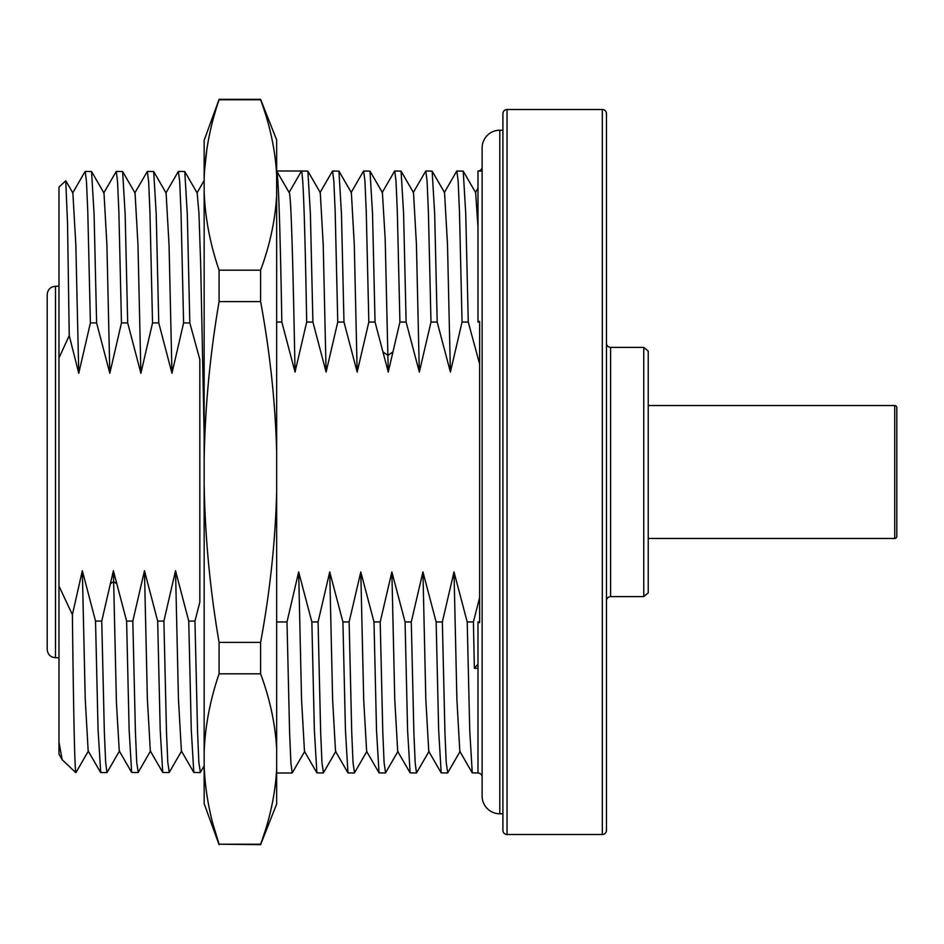 <?xml version="1.0" encoding="UTF-8"?>
<svg xmlns="http://www.w3.org/2000/svg" width="944" height="944" viewBox="0 0 944 944"><rect width="100%" height="100%" fill="white"/><g stroke="black" fill="none" stroke-linecap="round" stroke-linejoin="round"><path stroke-width="1.42" d="M643.761 596.608L643.761 347.392L648.233 351.133L648.233 592.867L643.761 596.608L610.615 596.608A4.142 4.142 0 0 0 606.473 600.762M643.761 347.392L610.615 347.392L610.615 596.608M606.473 343.238A4.142 4.142 0 0 0 610.615 347.392M507.046 834.496L602.331 834.496A4.142 4.142 0 0 0 606.473 830.354L606.473 113.646A4.142 4.142 0 0 0 602.331 109.504L507.046 109.504A4.142 4.142 0 0 0 502.904 113.646L502.904 130.225L499.801 130.225A17.665 17.665 0 0 0 482.124 147.889L482.124 796.111A17.665 17.665 0 0 0 499.801 813.775L502.904 813.775L502.904 830.354A4.142 4.142 0 0 0 507.046 834.496L507.046 109.504M502.904 830.354L502.904 113.646M482.124 166.864A4.142 4.142 -0 0 1 477.983 171.006L477.983 322.057L479.646 321.361L479.646 622.639L477.983 621.943L477.983 772.994A4.142 4.142 180 0 1 482.124 777.136M276.651 322.057L281.843 322.057L295.035 372.066L306.694 322.057L312.912 322.057L326.105 372.066L337.763 322.057L343.982 322.057L357.174 372.066L368.833 322.057L375.051 322.057L388.255 372.066L399.914 322.057L406.121 322.057L419.325 372.066L430.983 322.057L437.19 322.057L450.394 372.066L462.053 322.057L468.259 322.057L479.646 364.16M479.646 597.469L473.416 621.943L467.209 621.943L454.005 571.934L442.347 621.943L444.943 732.52L446.241 762.705L447.704 772.841M447.539 772.994L441.19 772.876L438.665 730.349L436.14 621.943L442.347 621.943M436.14 621.943L422.936 571.934L411.277 621.943L413.873 732.497L415.171 762.693L416.469 772.994L429.048 751.341M416.469 772.994L410.109 772.876L407.596 730.326L405.07 621.943L411.277 621.943M405.07 621.943L391.866 571.934L380.208 621.943L382.804 732.52L384.102 762.705L385.577 772.806M385.4 772.994L379.04 772.876L376.514 730.337L373.989 621.943L380.208 621.943M373.989 621.943L360.797 571.934L349.138 621.943L351.734 732.509L353.032 762.705L354.496 772.817M354.33 772.994L347.97 772.876L345.445 730.314L342.92 621.943L349.138 621.943M342.92 621.943L329.727 571.934L318.069 621.943L320.665 732.509L321.963 762.705L323.426 772.817M323.261 772.994L316.901 772.876L314.376 730.361L311.85 621.943L318.069 621.943M311.85 621.943L298.658 571.934L287 621.943L289.596 732.509L290.894 762.705L292.18 772.994L304.759 751.341M276.651 621.943L287 621.943M477.983 621.943L479.646 621.943M479.646 322.057L477.983 322.057M281.843 322.057C280.12 225.392 278.386 175.041 276.651 171.006L301.502 171.006C303.248 175.041 304.971 225.392 306.694 322.057M289.194 192.611L276.651 171.006M289.112 192.47L301.502 171.006L307.862 171.124L310.387 213.674L312.912 322.057M337.763 322.057L335.167 211.491L333.869 181.295L332.583 171.006L338.931 171.124L341.457 213.651L343.982 322.057M368.833 322.057L366.248 211.48L364.95 181.295L363.652 171.006L370.001 171.124L372.526 213.639L375.051 322.057M399.914 322.057L397.318 211.491L396.02 181.295L394.722 171.006L401.07 171.124L403.595 213.627L406.121 322.057M430.983 322.057L428.387 211.48L427.089 181.295L425.791 171.006L432.14 171.124L434.665 213.663L437.19 322.057M425.791 171.006L413.212 192.659M462.053 322.057L459.457 211.48L458.159 181.295L456.861 171.006L463.221 171.124L465.746 213.674L468.259 322.057M477.983 772.994L472.26 772.876L469.734 730.349L467.209 621.943M473.416 621.943L474.36 668.293L477.983 668.293M219.079 99.344L219.079 99.781C210.005 126.295 205.025 152.668 204.152 178.912L204.152 140.349L219.079 99.344L260.603 99.344L276.651 139.924L276.651 804.076L260.603 844.656L264.804 831.876M260.603 99.344L260.603 99.781C269.913 124.903 275.259 149.848 276.651 174.616L275.731 162.698M265.063 112.95L264.143 110.082M204.47 171.43L206.901 148.845M276.651 195.337C275.259 220.117 269.913 245.062 260.603 270.173L260.603 301.608C269.913 351.841 275.259 401.731 276.651 451.279M276.651 492.721C275.259 542.269 269.913 592.159 260.603 642.392L260.603 673.827C269.913 698.938 275.259 723.883 276.651 748.663M276.651 769.384C275.259 794.152 269.913 819.097 260.603 844.219L219.079 844.219L213.25 824.879M273.217 798.6L273.371 797.786M207.043 796.016L206.901 795.155M219.079 99.781L260.603 99.781M204.152 178.912L204.152 191.042C205.025 217.297 210.005 243.67 219.079 270.173L219.079 301.608L260.603 301.608M219.079 270.173L260.603 270.173M204.152 191.042L204.152 484.13C205.025 536.629 210.005 589.386 219.079 642.392L219.079 673.827L260.603 673.827M219.079 642.392L260.603 642.392M219.079 844.656L204.152 803.651L204.152 765.088C205.025 791.332 210.005 817.716 219.079 844.219L260.603 844.656M219.079 301.608C210.005 354.625 205.025 407.371 204.152 459.87M204.152 484.13L204.152 752.958C205.025 726.703 210.005 700.33 219.079 673.827M204.152 765.088L204.152 752.958M95.533 621.081L101.74 621.081L104.347 731.954L105.645 762.245L106.943 772.57L100.737 772.57L98.058 729.806L95.533 621.081L82.329 570.731L72.393 614.662C73.502 711.505 74.611 764.085 75.721 772.428L76.051 772.393M69.242 335.604L58.976 357.906L58.976 187.148L65.75 180.8L67.543 223.787L69.242 335.604L78.753 373.269L90.4 322.919L96.618 322.919L109.823 373.269L121.469 322.919L127.688 322.919L140.892 373.269L152.539 322.919L158.757 322.919L171.961 373.269L183.608 322.919L189.827 322.919L199.833 359.522L199.833 602.154L194.96 621.081L197.556 731.966L198.854 762.245L200.34 772.369M90.4 322.919L87.792 212.046L86.494 181.755L85.196 171.43L91.556 171.548L94.081 214.229L96.618 322.919M121.469 322.919L118.873 212.034L117.563 181.755L116.265 171.43L122.626 171.548L125.151 214.205L127.688 322.919M116.265 171.43L103.687 193.083M152.539 322.919L149.943 212.046L148.645 181.755L147.335 171.43L153.695 171.548L156.22 214.229L158.757 322.919M147.335 171.43L134.768 193.072M183.608 322.919L181.012 212.034L179.714 181.755L178.404 171.43L184.764 171.548L187.29 214.182L189.827 322.919M138.013 772.57L131.664 772.452L129.127 729.795L126.602 621.081L132.821 621.081L135.417 731.954L136.715 762.245L138.19 772.381M169.094 772.57L162.734 772.452L160.197 729.759L157.672 621.081L163.89 621.081L166.486 731.954L167.784 762.245L169.247 772.428M200.163 772.57L193.803 772.452L191.278 729.806L188.741 621.081L194.96 621.081M188.741 621.081L175.537 570.731L163.89 621.081M157.672 621.081L144.467 570.731L132.821 621.081M126.602 621.081L113.398 570.731L101.74 621.081M58.976 357.906L58.976 586.094L72.393 614.662M72.877 193.013L75.839 244.874L78.753 373.269M82.329 570.731L85.243 699.162L88.17 750.952M91.556 171.548L103.993 193.083L106.908 244.885L109.823 373.269M113.398 570.731L116.419 702.489L119.263 750.976M75.721 772.57L62.151 759.696L58.976 742.031L58.976 586.094M62.162 759.696L58.988 754.197L58.976 742.031M122.626 171.548L135.063 193.072L137.977 244.862L140.892 373.269M144.467 570.731L147.382 699.103L150.32 750.952M166.097 193.024L169.047 244.885L171.961 373.269M175.537 570.731L178.451 699.15L181.401 750.964M197.178 193.048L198.936 213.037L200.683 264.615L204.152 434.393M47.2 649.437L47.2 294.563C47.696 289.525 50.457 286.764 55.484 286.28L55.484 657.72C50.457 657.236 47.696 654.475 47.2 649.437M463.221 171.124L475.658 192.659L477.983 227.044M382.403 192.611L385.187 239.08L388.255 372.066M391.866 571.934L394.769 699.775L397.707 751.389M413.496 192.623L416.422 244.177L419.325 372.066M422.936 571.934L425.838 699.811L428.777 751.4M444.541 192.6L447.491 244.201L450.394 372.066M454.005 571.934L456.908 699.799L459.822 751.341L472.26 772.876M474.36 668.293L477.983 664.198M289.076 192.529C291.071 191.03 293.053 265.901 295.035 372.066M298.658 571.934L301.561 699.823L304.487 751.377M320.264 192.611L323.202 244.213L326.105 372.066M329.727 571.934L332.63 699.775L335.533 751.341L347.97 772.876M338.931 171.124L351.369 192.659L354.271 244.201L357.174 372.066M360.797 571.934L363.7 699.799L366.638 751.4M648.233 405.531L894.723 405.531L894.723 538.469L648.233 538.469M894.723 538.469A2.077 2.077 0 0 0 896.8 536.404L896.8 407.596A2.077 2.077 0 0 0 894.723 405.531M896.8 530.186L896.8 413.814L896.8 530.186M602.331 834.496L602.331 109.504M499.801 130.225L499.801 813.775M110.861 583.475L113.599 581.598L116.348 583.475M383.488 352.242L387.937 355.451L392.374 352.242M276.651 772.994L292.18 772.994M65.832 180.835L72.924 193.095M88.453 750.917L76.016 772.452M72.617 193.083L85.066 171.548M100.595 772.463L88.158 750.917M131.664 772.452L119.227 750.917M162.734 772.452L150.297 750.917M165.825 193.095L178.274 171.548M193.803 772.452L181.366 750.917M204.152 180.528L197.048 192.824M119.522 750.917L107.085 772.452M150.592 750.917L138.154 772.452M153.695 171.548L166.132 193.095M181.661 750.917L169.224 772.452M184.764 171.548L197.202 193.083M204.152 765.773L200.293 772.452M58.976 657.72L55.484 657.72M58.976 286.28L55.484 286.28M477.983 188.104L475.505 192.399M410.121 772.876L397.672 751.341M441.19 772.876L428.753 751.341M444.282 192.659L456.719 171.124M477.983 171.053L482.124 171.053M397.979 751.341L385.541 772.876M401.07 171.124L413.507 192.659M432.14 171.124L444.589 192.659M460.117 751.341L447.68 772.876M307.862 171.124L320.299 192.659M335.828 751.341L323.391 772.876M366.909 751.341L354.472 772.876M370.001 171.124L382.438 192.659M316.901 772.876L304.464 751.341M320.004 192.659L332.441 171.124M351.074 192.659L363.511 171.124M379.051 772.876L366.602 751.341M382.143 192.659L394.58 171.124"/></g></svg>
